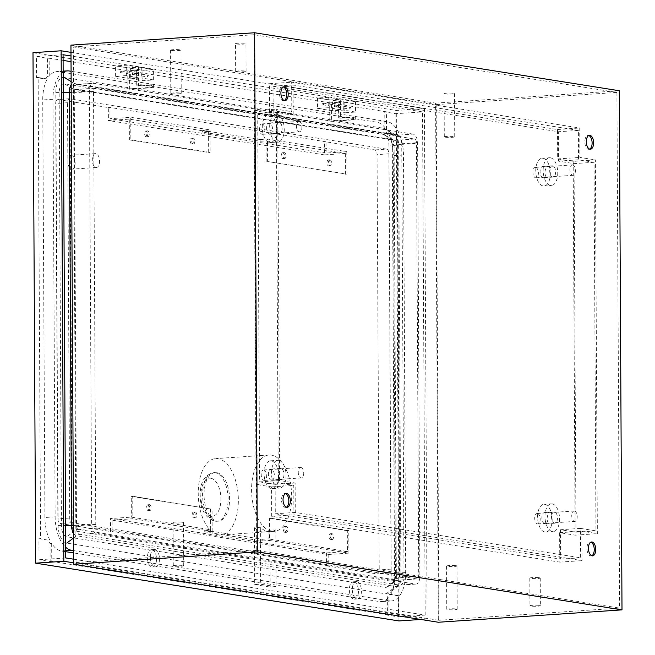 <?xml version="1.0" encoding="UTF-8"?>
<svg xmlns="http://www.w3.org/2000/svg" width="655" height="655" viewBox="0 0 655 655"><rect width="100%" height="100%" fill="white"/><g stroke="black" fill="none" stroke-linecap="round" stroke-linejoin="round"><path stroke-width="0.49" stroke-dasharray="3.27 2.46" d="M151.919 549.709A8.695 4.528 -93.9 0 1 156.512 558.576A8.695 4.528 -93.9 0 1 152.549 567.042A8.695 4.528 -93.9 0 1 152.009 567.017A8.695 4.528 -93.9 0 1 147.416 558.15A8.695 4.528 -93.9 0 1 151.387 549.684A8.695 4.528 -93.9 0 1 151.919 549.709M154.883 549.512A8.695 4.528 -93.9 0 1 159.476 558.371A8.695 4.528 -93.9 0 1 155.513 566.837A8.695 4.528 -93.9 0 1 154.973 566.812A8.695 4.528 -93.9 0 1 150.38 557.954A8.695 4.528 -93.9 0 1 154.343 549.488A8.695 4.528 -93.9 0 1 154.883 549.512M353.856 581.82A8.695 4.528 -93.9 0 1 358.449 590.687A8.695 4.528 -93.9 0 1 354.486 599.153A8.695 4.528 -93.9 0 1 353.946 599.129A8.695 4.528 -93.9 0 1 349.352 590.261A8.695 4.528 -93.9 0 1 353.315 581.796A8.695 4.528 -93.9 0 1 353.856 581.82M356.819 581.624A8.695 4.528 -93.9 0 1 361.413 590.483A8.695 4.528 -93.9 0 1 357.45 598.957A8.695 4.528 -93.9 0 1 356.909 598.924A8.695 4.528 -93.9 0 1 352.316 590.065A8.695 4.528 -93.9 0 1 356.279 581.599A8.695 4.528 -93.9 0 1 356.819 581.624M338.201 106.184A0.868 0.737 99 0 1 336.719 106.282A0.868 0.737 99 0 1 338.201 106.184M336.375 105.889A0.868 0.737 99 0 1 334.893 105.995A0.868 0.737 99 0 1 336.375 105.889M134.783 74.171A0.868 0.737 -81 0 0 136.265 74.072A0.868 0.737 -81 0 0 134.783 74.171M132.965 73.876A0.868 0.737 -81 0 0 134.439 73.778A0.868 0.737 -81 0 0 132.965 73.876M539.466 577.751A5.215 0.524 -0.3 0 1 540.244 578.021A5.215 0.524 -0.3 0 1 536.445 578.553A5.215 0.524 -0.3 0 1 530.575 578.349A5.215 0.524 -0.3 0 1 529.805 578.078A5.215 0.524 -0.3 0 1 533.604 577.546A5.215 0.524 -0.3 0 1 539.466 577.751M539.614 605.441A5.215 0.524 -0.3 0 1 540.383 605.711A5.215 0.524 -0.3 0 1 536.592 606.235A5.215 0.524 -0.3 0 1 530.722 606.039A5.215 0.524 -0.3 0 1 529.952 605.76A5.215 0.524 -0.3 0 1 533.743 605.236A5.215 0.524 -0.3 0 1 539.614 605.441M456.208 565.715A5.215 0.524 -0.3 0 1 456.977 565.994A5.215 0.524 -0.3 0 1 453.186 566.518A5.215 0.524 -0.3 0 1 447.316 566.313A5.215 0.524 -0.3 0 1 446.546 566.043A5.215 0.524 -0.3 0 1 450.337 565.519A5.215 0.524 -0.3 0 1 456.208 565.715M456.429 608.978A5.215 0.524 -0.3 0 1 457.206 609.248A5.215 0.524 -0.3 0 1 453.407 609.78A5.215 0.524 -0.3 0 1 447.545 609.576A5.215 0.524 -0.3 0 1 446.767 609.306A5.215 0.524 -0.3 0 1 450.566 608.782A5.215 0.524 -0.3 0 1 456.429 608.978M182.704 522.223A5.215 0.524 -0.3 0 1 183.482 522.493A5.215 0.524 -0.3 0 1 179.683 523.026A5.215 0.524 -0.3 0 1 173.821 522.821A5.215 0.524 -0.3 0 1 173.043 522.551A5.215 0.524 -0.3 0 1 176.842 522.019A5.215 0.524 -0.3 0 1 182.704 522.223M182.933 565.486A5.215 0.524 -0.3 0 1 183.711 565.756A5.215 0.524 -0.3 0 1 179.912 566.28A5.215 0.524 -0.3 0 1 174.042 566.084A5.215 0.524 -0.3 0 1 173.272 565.814A5.215 0.524 -0.3 0 1 177.063 565.281A5.215 0.524 -0.3 0 1 182.933 565.486M236.439 71.657A5.215 0.524 179.7 0 0 242.301 71.862A5.215 0.524 179.7 0 0 246.1 71.329A5.215 0.524 179.7 0 0 245.322 71.059A5.215 0.524 179.7 0 0 239.46 70.863A5.215 0.524 179.7 0 0 235.661 71.387A5.215 0.524 179.7 0 0 236.439 71.657M236.291 43.975A5.215 0.524 179.7 0 0 242.162 44.172A5.215 0.524 179.7 0 0 245.952 43.648A5.215 0.524 179.7 0 0 245.183 43.377A5.215 0.524 179.7 0 0 239.312 43.173A5.215 0.524 179.7 0 0 235.522 43.697A5.215 0.524 179.7 0 0 236.291 43.975M445.072 137.165A5.215 0.524 179.7 0 0 450.935 137.37A5.215 0.524 179.7 0 0 454.734 136.846A5.215 0.524 179.7 0 0 453.956 136.567A5.215 0.524 179.7 0 0 448.094 136.371A5.215 0.524 179.7 0 0 444.295 136.895A5.215 0.524 179.7 0 0 445.072 137.165M444.843 93.911A5.215 0.524 179.7 0 0 450.706 94.107A5.215 0.524 179.7 0 0 454.505 93.583A5.215 0.524 179.7 0 0 453.735 93.313A5.215 0.524 179.7 0 0 447.864 93.108A5.215 0.524 179.7 0 0 444.065 93.632A5.215 0.524 179.7 0 0 444.843 93.911M171.569 93.673A5.215 0.524 179.7 0 0 177.439 93.878A5.215 0.524 179.7 0 0 181.23 93.346A5.215 0.524 179.7 0 0 180.461 93.076A5.215 0.524 179.7 0 0 174.59 92.871A5.215 0.524 179.7 0 0 170.799 93.403A5.215 0.524 179.7 0 0 171.569 93.673M171.348 50.41A5.215 0.524 179.7 0 0 177.21 50.615A5.215 0.524 179.7 0 0 181.009 50.083A5.215 0.524 179.7 0 0 180.231 49.813A5.215 0.524 179.7 0 0 174.369 49.616A5.215 0.524 179.7 0 0 170.57 50.14A5.215 0.524 179.7 0 0 171.348 50.41M263.932 470.012A5.215 2.718 -93.9 0 1 266.691 475.325A5.215 2.718 -93.9 0 1 264.309 480.41A5.215 2.718 -93.9 0 1 263.99 480.393A5.215 2.718 -93.9 0 1 261.23 475.08A5.215 2.718 -93.9 0 1 263.605 469.995A5.215 2.718 -93.9 0 1 263.932 470.012M300.964 467.514A5.215 2.718 -93.9 0 1 303.724 472.836A5.215 2.718 -93.9 0 1 301.341 477.913A5.215 2.718 -93.9 0 1 301.022 477.896A5.215 2.718 -93.9 0 1 298.262 472.583A5.215 2.718 -93.9 0 1 300.637 467.498A5.215 2.718 -93.9 0 1 300.964 467.514M262.123 123.926A5.215 2.718 -93.9 0 1 264.874 129.24A5.215 2.718 -93.9 0 1 262.499 134.324A5.215 2.718 -93.9 0 1 262.172 134.308A5.215 2.718 -93.9 0 1 259.421 128.986A5.215 2.718 -93.9 0 1 261.795 123.91A5.215 2.718 -93.9 0 1 262.123 123.926M299.155 121.429A5.215 2.718 -93.9 0 1 301.906 126.751A5.215 2.718 -93.9 0 1 299.531 131.827A5.215 2.718 -93.9 0 1 299.204 131.811A5.215 2.718 -93.9 0 1 296.453 126.497A5.215 2.718 -93.9 0 1 298.827 121.412A5.215 2.718 -93.9 0 1 299.155 121.429M535.618 167.418A5.215 2.718 -93.9 0 1 538.377 172.74A5.215 2.718 -93.9 0 1 535.995 177.816A5.215 2.718 -93.9 0 1 535.675 177.8A5.215 2.718 -93.9 0 1 532.916 172.486A5.215 2.718 -93.9 0 1 535.291 167.402A5.215 2.718 -93.9 0 1 535.618 167.418M572.65 164.921A5.215 2.718 -93.9 0 1 575.409 170.243A5.215 2.718 -93.9 0 1 573.027 175.319A5.215 2.718 -93.9 0 1 572.707 175.311A5.215 2.718 -93.9 0 1 569.948 169.989A5.215 2.718 -93.9 0 1 572.323 164.913A5.215 2.718 -93.9 0 1 572.65 164.921M537.428 513.504A5.215 2.718 -93.9 0 1 540.187 518.825A5.215 2.718 -93.9 0 1 537.804 523.902A5.215 2.718 -93.9 0 1 537.485 523.885A5.215 2.718 -93.9 0 1 534.726 518.572A5.215 2.718 -93.9 0 1 537.108 513.487A5.215 2.718 -93.9 0 1 537.428 513.504M574.46 511.015A5.215 2.718 -93.9 0 1 577.219 516.328A5.215 2.718 -93.9 0 1 574.836 521.405A5.215 2.718 -93.9 0 1 574.517 521.396A5.215 2.718 -93.9 0 1 571.758 516.075A5.215 2.718 -93.9 0 1 574.14 510.998A5.215 2.718 -93.9 0 1 574.46 511.015M284.262 100.542A6.959 3.627 -93.9 0 1 283.533 100.739A6.959 3.627 -93.9 0 1 283.099 100.723A6.959 3.627 -93.9 0 1 279.431 93.632A6.959 3.627 -93.9 0 1 282.6 86.861A6.959 3.627 -93.9 0 1 283.034 86.878A6.959 3.627 -93.9 0 1 283.353 86.959M286.391 507.199A6.959 3.627 -93.9 0 1 285.662 507.396A6.959 3.627 -93.9 0 1 285.228 507.371A6.959 3.627 -93.9 0 1 281.56 500.281A6.959 3.627 -93.9 0 1 284.728 493.51A6.959 3.627 -93.9 0 1 285.162 493.534A6.959 3.627 -93.9 0 1 285.482 493.608M591.801 555.767A6.959 3.627 -93.9 0 1 591.072 555.964A6.959 3.627 -93.9 0 1 590.638 555.939A6.959 3.627 -93.9 0 1 586.962 548.857A6.959 3.627 -93.9 0 1 590.13 542.078A6.959 3.627 -93.9 0 1 590.564 542.103A6.959 3.627 -93.9 0 1 590.884 542.176M589.672 149.111A6.959 3.627 -93.9 0 1 588.943 149.315A6.959 3.627 -93.9 0 1 588.509 149.291A6.959 3.627 -93.9 0 1 584.833 142.201A6.959 3.627 -93.9 0 1 588.002 135.429A6.959 3.627 -93.9 0 1 588.436 135.446A6.959 3.627 -93.9 0 1 588.755 135.528M153.36 85.035L153.376 87.631L151.551 87.336L151.542 84.741L153.36 85.035L138.549 86.034L138.467 70.462L129.584 71.059L129.674 89.227L153.376 87.631M353.471 116.86L355.297 117.147L355.313 119.742L353.487 119.456L353.471 116.86L338.66 117.859L338.578 102.278L329.694 102.884L331.512 103.171L331.61 121.339L329.784 121.052L353.487 119.456M70.945 45.13L435.608 103.122L438.326 622.25M413.1 134.103L93.821 83.324A8.523 4.438 86.1 0 0 93.288 83.3A8.523 4.438 86.1 0 0 89.399 91.094L91.659 524.082A8.523 4.438 86.1 0 0 96.17 533.276L415.458 584.047A8.523 4.438 86.1 0 0 415.982 584.072A8.523 4.438 86.1 0 0 419.88 576.285L417.612 143.289A8.523 4.438 86.1 0 0 413.1 134.103L397.241 135.167L237.601 109.786L77.961 84.397L93.821 83.324M416.907 578.93L97.628 528.159A3.48 1.809 -93.9 0 1 95.786 524.409L93.518 91.413A3.48 1.809 -93.9 0 1 95.106 88.237A3.48 1.809 -93.9 0 1 95.327 88.245L414.607 139.024A3.48 1.809 -93.9 0 1 416.449 142.774L418.717 575.761A3.48 1.809 -93.9 0 1 417.129 578.938A3.48 1.809 -93.9 0 1 416.907 578.93L397.651 580.232A3.48 1.809 86.1 0 0 397.872 580.24A3.48 1.809 86.1 0 0 399.46 577.055L397.192 144.067A3.48 1.809 86.1 0 0 395.35 140.317L76.07 89.547A3.48 1.809 86.1 0 0 75.857 89.53A3.48 1.809 86.1 0 0 74.261 92.715L76.529 525.703A3.48 1.809 86.1 0 0 78.371 529.453L397.651 580.232A8.695 7.369 -81 0 0 393.958 581.64L386.016 587.551A10.046 5.232 86.1 0 0 388.44 586.806A10.046 5.232 86.1 0 0 391.231 578.39L388.964 145.402A10.046 5.232 86.1 0 0 384.911 135.061A10.046 5.232 86.1 0 0 383.65 134.57L64.362 83.799A10.046 5.232 86.1 0 0 59.155 92.953L61.423 525.94A10.046 5.232 86.1 0 0 66.736 536.773L386.016 587.551M438.891 620.277L76.045 562.571L73.352 46.906L436.189 104.603L438.891 620.277L619.605 608.094L256.76 550.396L254.066 34.723L616.904 92.429L619.605 608.094M436.189 104.603L616.904 92.429M73.352 46.906L254.066 34.723M76.045 562.571L256.76 550.396M223.977 102.876L64.329 77.486A16.391 8.54 86.1 0 0 55.831 92.42L58.098 525.416A16.391 8.54 86.1 0 0 66.769 543.085L386.049 593.856A16.391 8.54 86.1 0 0 390.003 592.652A16.391 8.54 86.1 0 0 394.556 578.922L392.288 145.934A16.391 8.54 86.1 0 0 385.672 129.06A16.391 8.54 86.1 0 0 383.617 128.265L223.977 102.876M435.608 103.122L619.286 90.742M331.61 121.339L355.313 119.742M329.784 121.052L329.694 102.884M355.297 117.147L340.485 118.146L340.404 102.573L331.512 103.171M129.674 89.227L127.856 88.933L127.758 70.765L136.649 70.167L136.731 85.739L151.542 84.741M127.856 88.933L151.551 87.336M127.758 70.765L129.584 71.059M136.731 85.739L138.549 86.034M136.649 70.167L138.467 70.462M338.66 117.859L340.485 118.146M338.578 102.278L340.404 102.573M335.917 105.823A0.868 0.737 -81 0 0 334.435 105.922A0.868 0.737 -81 0 0 335.917 105.823M322.129 103.965A0.868 0.737 99 0 1 323.611 103.858A0.868 0.737 99 0 1 322.129 103.965M349.483 108.312A0.868 0.737 99 0 1 350.965 108.214A0.868 0.737 99 0 1 349.483 108.312M337.169 106.356A0.868 0.737 99 0 1 338.651 106.257A0.868 0.737 99 0 1 337.169 106.356M133.988 73.704A0.868 0.737 -81 0 0 132.506 73.802A0.868 0.737 -81 0 0 133.988 73.704M121.683 71.747A0.868 0.737 -81 0 0 120.201 71.845A0.868 0.737 -81 0 0 121.683 71.747M149.029 76.095A0.868 0.737 -81 0 0 147.547 76.201A0.868 0.737 -81 0 0 149.029 76.095M135.241 74.244A0.868 0.737 99 0 1 136.723 74.138A0.868 0.737 99 0 1 135.241 74.244M149.627 504.653A2.956 1.539 86.1 0 0 149.438 504.645A2.956 1.539 86.1 0 0 148.095 507.527A2.956 1.539 86.1 0 0 149.651 510.54A2.956 1.539 86.1 0 0 149.839 510.548A2.956 1.539 86.1 0 0 151.182 507.666A2.956 1.539 86.1 0 0 149.627 504.653M148.145 504.751A2.956 1.539 86.1 0 0 147.956 504.743A2.956 1.539 86.1 0 0 146.614 507.625A2.956 1.539 86.1 0 0 148.177 510.638A2.956 1.539 86.1 0 0 148.357 510.646A2.956 1.539 86.1 0 0 149.708 507.764A2.956 1.539 86.1 0 0 148.145 504.751M195.206 511.899A2.956 1.539 86.1 0 0 195.026 511.891A2.956 1.539 86.1 0 0 193.675 514.773A2.956 1.539 86.1 0 0 195.239 517.786A2.956 1.539 86.1 0 0 195.419 517.794A2.956 1.539 86.1 0 0 196.77 514.912A2.956 1.539 86.1 0 0 195.206 511.899M193.724 512.005A2.956 1.539 86.1 0 0 193.544 511.997A2.956 1.539 86.1 0 0 192.193 514.871A2.956 1.539 86.1 0 0 193.757 517.884A2.956 1.539 86.1 0 0 193.937 517.892A2.956 1.539 86.1 0 0 195.288 515.018A2.956 1.539 86.1 0 0 193.724 512.005M331.987 539.532A2.956 1.539 -93.9 0 1 330.423 536.519A2.956 1.539 -93.9 0 1 331.774 533.637A2.956 1.539 -93.9 0 1 331.954 533.653A2.956 1.539 -93.9 0 1 333.518 536.666A2.956 1.539 -93.9 0 1 332.167 539.54A2.956 1.539 -93.9 0 1 331.987 539.532M330.505 539.63A2.956 1.539 -93.9 0 1 328.941 536.617A2.956 1.539 -93.9 0 1 330.292 533.743A2.956 1.539 -93.9 0 1 330.472 533.751A2.956 1.539 -93.9 0 1 332.036 536.764A2.956 1.539 -93.9 0 1 330.693 539.638A2.956 1.539 -93.9 0 1 330.505 539.63M286.407 532.286A2.956 1.539 -93.9 0 1 284.843 529.273A2.956 1.539 -93.9 0 1 286.186 526.391A2.956 1.539 -93.9 0 1 286.374 526.399A2.956 1.539 -93.9 0 1 287.938 529.412A2.956 1.539 -93.9 0 1 286.587 532.294A2.956 1.539 -93.9 0 1 286.407 532.286M284.925 532.384A2.956 1.539 -93.9 0 1 283.361 529.371A2.956 1.539 -93.9 0 1 284.712 526.489A2.956 1.539 -93.9 0 1 284.892 526.497A2.956 1.539 -93.9 0 1 286.456 529.51A2.956 1.539 -93.9 0 1 285.105 532.392A2.956 1.539 -93.9 0 1 284.925 532.384M147.694 136.764A2.956 1.539 -93.9 0 1 146.139 133.751A2.956 1.539 -93.9 0 1 147.481 130.869A2.956 1.539 -93.9 0 1 147.67 130.877A2.956 1.539 -93.9 0 1 149.225 133.89A2.956 1.539 -93.9 0 1 147.883 136.772A2.956 1.539 -93.9 0 1 147.694 136.764M146.221 136.862A2.956 1.539 -93.9 0 1 144.657 133.849A2.956 1.539 -93.9 0 1 145.999 130.967A2.956 1.539 -93.9 0 1 146.188 130.975A2.956 1.539 -93.9 0 1 147.743 133.988A2.956 1.539 -93.9 0 1 146.401 136.87A2.956 1.539 -93.9 0 1 146.221 136.862M193.282 144.01A2.956 1.539 -93.9 0 1 191.719 140.997A2.956 1.539 -93.9 0 1 193.069 138.123A2.956 1.539 -93.9 0 1 193.25 138.131A2.956 1.539 -93.9 0 1 194.813 141.144A2.956 1.539 -93.9 0 1 193.462 144.018A2.956 1.539 -93.9 0 1 193.282 144.01M191.8 144.108A2.956 1.539 -93.9 0 1 190.237 141.095A2.956 1.539 -93.9 0 1 191.588 138.221A2.956 1.539 -93.9 0 1 191.768 138.23A2.956 1.539 -93.9 0 1 193.331 141.243A2.956 1.539 -93.9 0 1 191.98 144.116A2.956 1.539 -93.9 0 1 191.8 144.108M329.997 159.877A2.956 1.539 86.1 0 0 329.817 159.869A2.956 1.539 86.1 0 0 328.466 162.743A2.956 1.539 86.1 0 0 330.03 165.756A2.956 1.539 86.1 0 0 330.21 165.764A2.956 1.539 86.1 0 0 331.561 162.89A2.956 1.539 86.1 0 0 329.997 159.877M328.515 159.976A2.956 1.539 86.1 0 0 328.335 159.967A2.956 1.539 86.1 0 0 326.984 162.849A2.956 1.539 86.1 0 0 328.548 165.862A2.956 1.539 86.1 0 0 328.728 165.871A2.956 1.539 86.1 0 0 330.079 162.989A2.956 1.539 86.1 0 0 328.515 159.976M284.417 152.623A2.956 1.539 86.1 0 0 284.229 152.615A2.956 1.539 86.1 0 0 282.886 155.497A2.956 1.539 86.1 0 0 284.45 158.51A2.956 1.539 86.1 0 0 284.63 158.518A2.956 1.539 86.1 0 0 285.981 155.636A2.956 1.539 86.1 0 0 284.417 152.623M282.935 152.73A2.956 1.539 86.1 0 0 282.755 152.721A2.956 1.539 86.1 0 0 281.404 155.595A2.956 1.539 86.1 0 0 282.968 158.608A2.956 1.539 86.1 0 0 283.148 158.616A2.956 1.539 86.1 0 0 284.499 155.743A2.956 1.539 86.1 0 0 282.935 152.73M95.966 167.483A6.959 3.627 86.1 0 0 96.391 167.508A6.959 3.627 86.1 0 0 99.568 160.737A6.959 3.627 86.1 0 0 95.892 153.647A6.959 3.627 86.1 0 0 95.458 153.622A6.959 3.627 86.1 0 0 92.289 160.393A6.959 3.627 86.1 0 0 95.966 167.483M71.518 169.137A6.959 3.627 86.1 0 0 71.952 169.154A6.959 3.627 86.1 0 0 75.12 162.383A6.959 3.627 86.1 0 0 71.452 155.292A6.959 3.627 86.1 0 0 71.018 155.268A6.959 3.627 86.1 0 0 67.85 162.047A6.959 3.627 86.1 0 0 71.518 169.137M216.69 472.648A24.35 12.691 -93.9 0 1 229.553 497.464A24.35 12.691 -93.9 0 1 218.451 521.175A24.35 12.691 -93.9 0 1 216.944 521.102A24.35 12.691 -93.9 0 1 204.082 496.285A24.35 12.691 -93.9 0 1 215.176 472.583A24.35 12.691 -93.9 0 1 216.69 472.648M271.825 531.254A38.268 19.937 86.1 0 0 274.199 531.361A38.268 19.937 86.1 0 0 291.631 494.107A38.268 19.937 86.1 0 0 271.424 455.119A38.268 19.937 86.1 0 0 269.049 455.004A38.268 19.937 86.1 0 0 251.618 492.257A38.268 19.937 86.1 0 0 271.825 531.254M275.82 529.78A38.268 19.937 -93.9 0 1 270.466 531.614A38.268 19.937 -93.9 0 1 268.091 531.508A38.268 19.937 -93.9 0 1 260.33 527.316L260.625 584.211L276.123 586.675L275.82 529.78L269.901 530.182A38.268 19.937 -93.9 0 1 264.538 532.016A38.268 19.937 -93.9 0 1 262.164 531.909A38.268 19.937 -93.9 0 1 254.402 527.717L260.33 527.316M218.5 534.848A38.268 19.937 86.1 0 0 220.874 534.955A38.268 19.937 86.1 0 0 238.305 497.702A38.268 19.937 86.1 0 0 218.099 458.705A38.268 19.937 86.1 0 0 215.724 458.598A38.268 19.937 86.1 0 0 198.285 495.851A38.268 19.937 86.1 0 0 218.5 534.848M131.246 496.359L210.558 508.976L210.673 529.739L131.352 517.123L110.474 518.531L110.539 531.508L112.169 531.401L112.111 520.152L132.85 518.752L132.728 496.261L131.246 496.359L131.352 517.123M210.673 529.739L204.745 530.141L262.18 539.27L268.108 538.868L267.993 518.105L269.475 518.007L269.598 540.506L348.91 553.115L348.796 530.624L269.475 518.007M348.796 530.624L347.314 530.722L347.42 551.485L268.108 538.868M347.42 551.485L326.534 552.894L110.474 518.531M347.314 530.722L267.993 518.105M210.558 508.976L132.728 496.261M262.18 539.27L262.188 541.005L204.753 531.868L212.163 531.369L132.85 518.752M212.163 531.369L212.04 508.869M326.534 552.894L326.599 565.871L328.229 565.764L328.171 554.515L112.111 520.152M328.171 554.515L348.91 553.115M262.188 541.005L269.598 540.506M326.599 565.871L376.969 573.878A4.348 2.268 86.1 0 0 377.239 573.895A4.348 2.268 86.1 0 0 379.229 569.916L377.051 154.613A4.348 2.268 86.1 0 0 374.75 149.929L326.01 141.807L326.067 153.057L346.806 151.657L267.494 139.04L267.608 161.539L346.929 174.148L267.608 161.539M346.806 151.657L346.929 174.148M266.127 161.638L266.02 140.874L260.092 141.275L202.665 132.138L208.585 131.737L129.272 119.128L108.386 120.536L108.321 107.551L57.951 99.544A4.348 2.268 86.1 0 0 57.681 99.535A4.348 2.268 86.1 0 0 55.691 103.506L57.869 518.809A4.348 2.268 86.1 0 0 60.17 523.501L110.539 531.508M345.447 174.255L345.332 153.483L266.02 140.874M63.101 60.399L49.141 58.18L49.24 76.119A31.047 16.178 -93.9 0 1 56.911 71.567A31.047 16.178 -93.9 0 1 58.844 71.657L376.83 122.223A31.047 16.178 -93.9 0 1 386.499 129.755L386.401 111.817L71.035 61.66M386.401 111.817L384.772 111.923L395.874 113.692L422.541 111.899L71.002 55.986M63.068 54.725L36.41 56.527L36.516 77.601L45.703 79.058A31.047 16.178 86.1 0 1 47.61 76.226L47.512 58.287L36.41 56.527M49.141 58.18L47.512 58.287M328.171 97.325L317.503 98.045L329.817 100.002L340.477 99.282L328.171 97.325L328.229 107.707L317.56 108.427L317.503 98.045M344.857 102.393L355.518 101.672L343.212 99.716L332.552 100.436L344.857 102.393L344.907 112.775L355.575 112.054L355.518 101.672M138.549 67.17L126.235 65.213L115.575 65.926L127.881 67.883L138.549 67.17L138.598 77.552L126.292 75.595L126.235 65.213M141.284 67.604L130.615 68.316L142.921 70.281L153.589 69.561L141.284 67.604L141.333 77.986L130.672 78.706L130.615 68.316M38.932 538.656L48.118 540.121A31.047 16.178 86.1 0 0 50.05 543.56L50.148 561.499L39.046 559.738L38.932 538.656L48.118 540.121M49.747 540.007A31.047 16.178 -93.9 0 1 44.917 517.507L42.731 99.953A31.047 16.178 -93.9 0 1 47.332 78.952L45.703 79.058M63.167 72.132A31.047 16.178 86.1 0 0 52.949 99.265L55.135 516.82A31.047 16.178 86.1 0 0 65.647 547.244M49.24 76.119L47.61 76.226M65.672 551.674L61.349 550.986A31.047 16.178 -93.9 0 1 51.679 543.453L50.05 543.56M47.332 78.952L38.146 77.495L40.561 538.549M38.146 77.495L36.516 77.601M65.705 557.937L39.046 559.738M397.618 134.66L388.431 133.194A31.047 16.178 -93.9 0 1 393.262 155.702L395.448 573.256A31.047 16.178 -93.9 0 1 390.847 594.257L400.033 595.714L397.618 134.66L386.802 133.309A31.047 16.178 86.1 0 0 384.87 129.862L384.772 111.923M395.988 134.766L395.874 113.692M386.499 129.755L384.87 129.862M73.589 550.618L389.561 600.864A31.047 16.178 86.1 0 0 391.485 600.954A31.047 16.178 86.1 0 0 405.666 572.56L403.48 155.014A31.047 16.178 86.1 0 0 387.048 121.535L71.084 71.289M388.431 133.194L386.802 133.309M389.217 594.363L398.404 595.821L398.51 616.904L387.408 615.135L387.31 597.196A31.047 16.178 86.1 0 0 389.217 594.363L390.847 594.257M51.679 543.453L51.778 561.392L389.037 615.029L388.939 597.09A31.047 16.178 -93.9 0 1 381.259 601.642A31.047 16.178 -93.9 0 1 379.335 601.552L73.606 552.935M388.939 597.09L387.31 597.196M400.033 595.714L398.404 595.821M73.638 559.198L425.177 615.102L398.51 616.904M425.177 615.102L422.541 111.899M51.778 561.392L50.148 561.499M389.037 615.029L387.408 615.135M73.655 562.833L427.109 619.041L424.432 108.566L396.291 110.466L32.996 52.687M424.432 108.566L70.986 52.359M427.109 619.041L420.821 619.466M398.96 620.94L396.291 110.466M386.597 149.127L69.798 98.749A4.348 2.268 86.1 0 0 69.528 98.733A4.348 2.268 86.1 0 0 67.539 102.712L69.717 518.015A4.348 2.268 86.1 0 0 72.017 522.698L388.824 573.084A4.348 2.268 86.1 0 0 389.095 573.092A4.348 2.268 86.1 0 0 391.076 569.121L388.906 153.819A4.348 2.268 86.1 0 0 386.597 149.127L374.75 149.929M108.321 107.551L109.95 107.445L110.007 118.694L130.746 117.294L130.861 139.793L129.379 139.892L129.272 119.128M326.01 141.807L109.95 107.445M328.229 565.764L112.169 531.401M345.332 153.483L324.446 154.891L324.381 141.914M324.446 154.891L108.386 120.536M317.56 108.427L329.866 110.384L340.534 109.663L328.229 107.707M340.534 109.663L340.477 99.282M329.866 110.384L329.817 100.002M355.575 112.054L343.269 110.097L332.601 110.818L344.907 112.775M332.601 110.818L332.552 100.436M343.269 110.097L343.212 99.716M126.292 75.595L115.624 76.308L127.938 78.264L138.598 77.552M127.938 78.264L127.881 67.883M115.624 76.308L115.575 65.926M130.672 78.706L142.978 80.663L153.647 79.943L141.333 77.986M153.647 79.943L153.589 69.561M142.978 80.663L142.921 70.281M326.067 153.057L110.007 118.694M260.092 141.275L260.084 139.54L202.649 130.41L210.059 129.911L130.746 117.294M260.084 139.54L267.494 139.04M210.059 129.911L210.173 152.402L130.861 139.793M208.585 131.737L208.691 152.5L129.379 139.892M208.691 152.5L210.173 152.402M202.649 130.41L202.665 132.138M204.753 531.868L204.745 530.141M254.402 527.717L254.697 584.612L260.625 584.211M254.697 584.612L270.196 587.077L276.123 586.675M270.196 587.077L269.901 530.182M544.894 523.82A5.649 2.947 -93.9 0 1 541.906 518.064A5.649 2.947 -93.9 0 1 544.485 512.562A5.649 2.947 -93.9 0 1 544.837 512.578A5.649 2.947 -93.9 0 1 547.817 518.334A5.649 2.947 -93.9 0 1 545.247 523.836A5.649 2.947 -93.9 0 1 544.894 523.82M554.466 511.923A5.649 2.947 86.1 0 0 554.114 511.907A5.649 2.947 86.1 0 0 551.535 517.409A5.649 2.947 86.1 0 0 554.523 523.173A5.649 2.947 86.1 0 0 554.875 523.189A5.649 2.947 86.1 0 0 557.446 517.687A5.649 2.947 86.1 0 0 554.466 511.923M543.077 177.734A5.649 2.947 -93.9 0 1 540.097 171.978A5.649 2.947 -93.9 0 1 542.667 166.468A5.649 2.947 -93.9 0 1 543.02 166.485A5.649 2.947 -93.9 0 1 546.008 172.249A5.649 2.947 -93.9 0 1 543.429 177.751A5.649 2.947 -93.9 0 1 543.077 177.734M552.648 165.838A5.649 2.947 86.1 0 0 552.296 165.821A5.649 2.947 86.1 0 0 549.725 171.323A5.649 2.947 86.1 0 0 552.705 177.087A5.649 2.947 86.1 0 0 553.057 177.104A5.649 2.947 86.1 0 0 555.636 171.602A5.649 2.947 86.1 0 0 552.648 165.838M269.582 134.242A5.649 2.947 -93.9 0 1 266.601 128.478A5.649 2.947 -93.9 0 1 269.172 122.976A5.649 2.947 -93.9 0 1 269.524 122.993A5.649 2.947 -93.9 0 1 272.513 128.757A5.649 2.947 -93.9 0 1 269.934 134.259A5.649 2.947 -93.9 0 1 269.582 134.242M279.153 122.346A5.649 2.947 86.1 0 0 278.801 122.329A5.649 2.947 86.1 0 0 276.222 127.831A5.649 2.947 86.1 0 0 279.21 133.595A5.649 2.947 86.1 0 0 279.562 133.612A5.649 2.947 86.1 0 0 282.141 128.102A5.649 2.947 86.1 0 0 279.153 122.346M271.391 480.328A5.649 2.947 -93.9 0 1 268.411 474.564A5.649 2.947 -93.9 0 1 270.982 469.062A5.649 2.947 -93.9 0 1 271.334 469.078A5.649 2.947 -93.9 0 1 274.322 474.842A5.649 2.947 -93.9 0 1 271.743 480.344A5.649 2.947 -93.9 0 1 271.391 480.328M280.962 468.431A5.649 2.947 86.1 0 0 280.61 468.415A5.649 2.947 86.1 0 0 278.039 473.917A5.649 2.947 86.1 0 0 281.02 479.681A5.649 2.947 86.1 0 0 281.372 479.697A5.649 2.947 86.1 0 0 283.951 474.195A5.649 2.947 86.1 0 0 280.962 468.431M271.293 460.858A13.919 7.246 -93.9 0 1 278.645 475.039A13.919 7.246 -93.9 0 1 272.3 488.589A13.919 7.246 -93.9 0 1 271.44 488.548A13.919 7.246 -93.9 0 1 264.088 474.367A13.919 7.246 -93.9 0 1 270.433 460.817A13.919 7.246 -93.9 0 1 271.293 460.858M278.702 460.359A13.919 7.246 -93.9 0 1 286.047 474.539A13.919 7.246 -93.9 0 1 279.71 488.09A13.919 7.246 -93.9 0 1 278.842 488.049A13.919 7.246 -93.9 0 1 271.498 473.868A13.919 7.246 -93.9 0 1 277.835 460.318A13.919 7.246 -93.9 0 1 278.702 460.359M269.483 114.772A13.919 7.246 -93.9 0 1 276.828 128.953A13.919 7.246 -93.9 0 1 270.49 142.503A13.919 7.246 -93.9 0 1 269.623 142.463A13.919 7.246 -93.9 0 1 262.278 128.282A13.919 7.246 -93.9 0 1 268.615 114.731A13.919 7.246 -93.9 0 1 269.483 114.772M276.885 114.273A13.919 7.246 -93.9 0 1 284.237 128.454A13.919 7.246 -93.9 0 1 277.892 142.004A13.919 7.246 -93.9 0 1 277.032 141.963A13.919 7.246 -93.9 0 1 269.68 127.782A13.919 7.246 -93.9 0 1 276.025 114.232A13.919 7.246 -93.9 0 1 276.885 114.273M542.979 158.264A13.919 7.246 -93.9 0 1 550.331 172.445A13.919 7.246 -93.9 0 1 543.986 185.995A13.919 7.246 -93.9 0 1 543.126 185.954A13.919 7.246 -93.9 0 1 535.774 171.774A13.919 7.246 -93.9 0 1 542.119 158.232A13.919 7.246 -93.9 0 1 542.979 158.264M550.388 157.773A13.919 7.246 -93.9 0 1 557.733 171.946A13.919 7.246 -93.9 0 1 551.395 185.496A13.919 7.246 -93.9 0 1 550.527 185.455A13.919 7.246 -93.9 0 1 543.183 171.274A13.919 7.246 -93.9 0 1 549.52 157.732A13.919 7.246 -93.9 0 1 550.388 157.773M544.788 504.358A13.919 7.246 -93.9 0 1 552.14 518.539A13.919 7.246 -93.9 0 1 545.795 532.081A13.919 7.246 -93.9 0 1 544.935 532.04A13.919 7.246 -93.9 0 1 537.591 517.859A13.919 7.246 -93.9 0 1 543.928 504.317A13.919 7.246 -93.9 0 1 544.788 504.358M552.198 503.859A13.919 7.246 -93.9 0 1 559.542 518.039A13.919 7.246 -93.9 0 1 553.205 531.582A13.919 7.246 -93.9 0 1 552.345 531.541A13.919 7.246 -93.9 0 1 544.993 517.36A13.919 7.246 -93.9 0 1 551.338 503.818A13.919 7.246 -93.9 0 1 552.198 503.859M573.174 161.392L575.131 535.168L559.632 532.703L559.788 562.121L271.702 516.304L271.555 486.886L256.056 484.422L254.099 110.646L269.598 113.118L269.442 83.701L557.528 129.51L557.675 158.928L573.174 161.392L595.395 159.894L579.896 157.429L579.74 128.012L291.655 82.203L291.811 111.62L276.312 109.156L278.269 482.923L293.767 485.388L293.923 514.805L582.008 560.623L581.853 531.205L597.352 533.669L595.395 159.894M575.131 535.168L597.352 533.669M559.632 532.703L581.853 531.205M559.788 562.121L582.008 560.623M271.702 516.304L293.923 514.805M271.555 486.886L293.767 485.388M256.056 484.422L278.269 482.923M254.099 110.646L276.312 109.156M269.598 113.118L291.811 111.62M269.442 83.701L291.655 82.203M557.528 129.51L579.74 128.012M557.675 158.928L579.896 157.429M578.39 130.394L293.039 85.011L293.194 114.428L277.695 111.964L279.628 480.549L295.127 483.013L295.274 512.431L580.625 557.806L580.477 528.389L595.968 530.853L594.044 162.276L578.545 159.812L578.39 130.394L558.396 131.737L273.045 86.362L273.2 115.779L257.702 113.315L259.626 481.892L275.125 484.356L275.28 513.774L560.631 559.157L560.475 529.739L575.974 532.204L574.042 163.619L558.543 161.155L558.396 131.737M578.545 159.812L558.543 161.155M293.039 85.011L273.045 86.362M293.194 114.428L273.2 115.779M277.695 111.964L257.702 113.315M279.628 480.549L259.626 481.892M295.127 483.013L275.125 484.356M295.274 512.431L275.28 513.774M580.625 557.806L560.631 559.157M580.477 528.389L560.475 529.739M595.968 530.853L575.974 532.204M594.044 162.276L574.042 163.619M95.786 524.409L76.529 525.703A8.695 0.876 -0.3 0 1 72.214 525.859L61.423 525.94M97.628 528.159L78.371 529.453A8.695 7.369 -81 0 0 74.678 530.861L66.736 536.773M418.717 575.761L399.46 577.055A8.695 0.876 179.7 0 0 396.365 577.407L391.231 578.39M416.449 142.774L397.192 144.067A8.695 0.876 179.7 0 0 394.097 144.419L388.964 145.402M414.607 139.024L395.35 140.317A8.695 7.369 99 0 1 393.942 140.252A8.695 7.369 99 0 1 391.641 139.409L383.65 134.57M95.327 88.245L76.07 89.547A8.695 7.369 99 0 1 74.662 89.481A8.695 7.369 99 0 1 72.361 88.63L64.362 83.799M93.518 91.413L74.261 92.715A8.695 0.876 -0.3 0 1 69.954 92.863L59.155 92.953M232.001 114.019L72.361 88.63A4.642 2.423 86.1 0 0 69.954 92.863L72.214 525.859A4.642 2.423 86.1 0 0 74.678 530.861L393.958 581.64A4.642 2.423 86.1 0 0 395.08 581.296A4.642 2.423 86.1 0 0 396.365 577.407L394.097 144.419A4.642 2.423 86.1 0 0 392.222 139.638A4.642 2.423 86.1 0 0 391.641 139.409L232.001 114.019M73.499 533.244A9.686 5.043 86.1 0 0 76.619 535.749L395.898 586.528A9.686 5.043 86.1 0 0 398.232 585.816A9.686 5.043 86.1 0 0 400.925 577.694L398.658 144.706A9.686 5.043 86.1 0 0 394.744 134.733A9.686 5.043 86.1 0 0 393.532 134.259L74.252 83.488A8.695 7.369 -81 0 0 76.545 84.331A8.695 7.369 -81 0 0 77.961 84.397A8.523 4.438 86.1 0 0 77.429 84.372A8.523 4.438 86.1 0 0 73.54 92.167L89.399 91.094M71.133 81.605L74.252 83.488A9.686 5.043 86.1 0 0 71.158 85.003M55.831 92.42L63.265 92.363M71.19 92.281A8.695 0.876 179.7 0 0 73.54 92.167L75.808 525.154L91.659 524.082M58.098 525.416L65.533 525.351M73.458 525.269A8.695 0.876 179.7 0 0 75.808 525.154A8.523 4.438 86.1 0 0 80.319 534.341L96.17 533.276M73.524 538.05L76.619 535.749A8.695 7.369 99 0 1 80.319 534.341L399.599 585.12L415.458 584.047M386.049 593.856L395.898 586.528A8.695 7.369 99 0 1 399.599 585.12A8.523 4.438 86.1 0 0 400.123 585.144A8.523 4.438 86.1 0 0 404.02 577.35L419.88 576.285M394.556 578.922L400.925 577.694A8.695 0.876 -0.3 0 1 404.02 577.35L401.752 144.362L417.612 143.289M392.288 145.934L398.658 144.706A8.695 0.876 -0.3 0 1 401.752 144.362A8.523 4.438 86.1 0 0 397.241 135.167A8.695 7.369 -81 0 1 395.833 135.11L385.672 129.06M383.617 128.265L393.532 134.259A8.695 7.369 -81 0 0 395.833 135.11L76.545 84.331L93.288 83.3M215.462 521.2A24.35 12.691 86.1 0 0 216.969 521.274A24.35 12.691 86.1 0 0 228.071 497.571A24.35 12.691 86.1 0 0 215.208 472.754A24.35 12.691 86.1 0 0 213.702 472.681A24.35 12.691 86.1 0 0 202.6 496.392A24.35 12.691 86.1 0 0 215.462 521.2M210.795 478.24A19.134 9.972 -93.9 0 1 220.923 498.873A19.134 9.972 -93.9 0 1 210.992 516.312A19.134 9.972 -93.9 0 1 200.864 495.679A19.134 9.972 -93.9 0 1 210.795 478.24M52.949 99.265L42.731 99.953M69.062 70.961L58.844 71.657M65.672 550.691L61.349 550.986M55.135 516.82L44.917 517.507M387.048 121.535L376.83 122.223M403.48 155.014L393.262 155.702M405.666 572.56L395.448 573.256M389.561 600.864L379.335 601.552M388.906 153.819L377.051 154.613M69.798 98.749L57.951 99.544M67.539 102.712L55.691 103.506M69.717 518.015L57.869 518.809M72.017 522.698L60.17 523.501M388.824 573.084L376.969 573.878M391.076 569.121L379.229 569.916M152.549 567.042L155.513 566.837M354.486 599.153L357.45 598.957M335.499 106.798L337.325 107.093M133.563 74.686L135.388 74.981M540.244 578.021L540.383 605.711M456.977 565.994L457.206 609.248M183.482 522.493L183.711 565.756M246.1 71.329L245.952 43.648M454.734 136.846L454.505 93.583M181.23 93.346L181.009 50.083M264.309 480.41L301.341 477.913M262.499 134.324L299.531 131.827M535.995 177.816L573.027 175.319M537.804 523.902L574.836 521.405M282.6 86.861L284.082 86.763M284.728 493.51L286.21 493.411M590.13 542.078L591.612 541.98M588.002 135.429L589.484 135.331M417.129 578.938L397.872 580.24L395.08 581.296L388.44 586.806M95.106 88.237L74.662 89.481L393.942 140.252L384.911 135.061M415.982 584.072L400.123 585.144L398.232 585.816L390.003 592.652M588.943 149.315L590.425 149.209M591.072 555.964L592.554 555.866M285.662 507.396L287.144 507.298M283.533 100.739L285.015 100.641M537.108 513.487L574.14 510.998M535.291 167.402L572.323 164.913M261.795 123.91L298.827 121.412M263.605 469.995L300.637 467.498M170.799 93.403L170.57 50.14M444.295 136.895L444.065 93.632M235.661 71.387L235.522 43.697M173.043 522.551L173.272 565.814M446.546 566.043L446.767 609.306M529.805 578.078L529.952 605.76M133.841 72.967L135.659 73.262M335.769 105.087L337.595 105.373M353.315 581.796L356.279 581.599M151.387 549.684L154.343 549.488M323.005 103.056L335.319 105.013M338.054 105.447L350.36 107.404M121.077 70.936L133.383 72.893M136.117 73.335L148.423 75.292M147.956 504.743L149.438 504.645M193.544 511.997L195.026 511.891M330.292 533.743L331.774 533.637M284.712 526.489L286.186 526.391M145.999 130.967L147.481 130.869M191.588 138.221L193.069 138.123M328.335 159.967L329.817 159.869M282.755 152.721L284.229 152.615M96.391 167.508L71.952 169.154M218.451 521.175L214.619 521.167C205.899 518.261 201.093 510.556 200.184 498.07C199.922 488.597 200.815 475.841 213.702 472.681L215.176 472.583M274.199 531.361L270.466 531.614M264.538 532.016L220.874 534.955M269.049 455.004L215.724 458.598M63.158 71.141L56.911 71.567M391.485 600.954L381.259 601.642M69.528 98.733L57.681 99.535M389.095 573.092L377.239 573.895M95.458 153.622L71.018 155.268M283.148 158.616L284.63 158.518M328.728 165.871L330.21 165.764M191.98 144.116L193.462 144.018M146.401 136.87L147.883 136.772M285.105 532.392L286.587 532.294M330.693 539.638L332.167 539.54M193.937 517.892L195.419 517.794M148.357 510.646L149.839 510.548M135.847 75.047L148.153 77.003M120.798 72.656L133.112 74.613M337.775 107.166L350.081 109.123M322.735 104.767L335.041 106.732M554.114 511.907L544.485 512.562M552.296 165.821L542.667 166.468M278.801 122.329L269.172 122.976M280.61 468.415L270.982 469.062M272.3 488.589L279.71 488.09M270.49 142.503L277.892 142.004M543.986 185.995L551.395 185.496M545.795 532.081L553.205 531.582M543.928 504.317L551.338 503.818M542.119 158.232L549.52 157.732M268.615 114.731L276.025 114.232M270.433 460.817L277.835 460.318M281.372 479.697L271.743 480.344M279.562 133.612L269.934 134.259M553.057 177.104L543.429 177.751M554.875 523.189L545.247 523.836"/><path stroke-width="0.98" d="M284.507 86.779A6.959 3.627 86.1 0 0 284.082 86.763A6.959 3.627 86.1 0 0 280.913 93.534A6.959 3.627 86.1 0 0 284.581 100.624A6.959 3.627 86.1 0 0 285.015 100.641A6.959 3.627 86.1 0 0 288.184 93.87A6.959 3.627 86.1 0 0 284.507 86.779M286.644 493.428A6.959 3.627 86.1 0 0 286.21 493.411A6.959 3.627 86.1 0 0 283.042 500.183A6.959 3.627 86.1 0 0 286.71 507.273A6.959 3.627 86.1 0 0 287.144 507.298A6.959 3.627 86.1 0 0 290.312 500.518A6.959 3.627 86.1 0 0 286.644 493.428M592.046 541.996A6.959 3.627 86.1 0 0 591.612 541.98A6.959 3.627 86.1 0 0 588.444 548.751A6.959 3.627 86.1 0 0 592.12 555.841A6.959 3.627 86.1 0 0 592.554 555.866A6.959 3.627 86.1 0 0 595.722 549.087A6.959 3.627 86.1 0 0 592.046 541.996M589.918 135.348A6.959 3.627 86.1 0 0 589.484 135.331A6.959 3.627 86.1 0 0 586.315 142.102A6.959 3.627 86.1 0 0 589.991 149.193A6.959 3.627 86.1 0 0 590.425 149.209A6.959 3.627 86.1 0 0 593.594 142.438A6.959 3.627 86.1 0 0 589.918 135.348M622.004 609.87L438.326 622.25L73.663 564.258L70.945 45.13L254.623 32.75L619.286 90.742L622.004 609.87L257.341 551.878L254.623 32.75M283.353 86.959A6.959 3.627 -93.9 0 1 286.685 93.559A6.959 3.627 -93.9 0 1 284.262 100.542M285.482 493.608A6.959 3.627 -93.9 0 1 288.814 500.207A6.959 3.627 -93.9 0 1 286.391 507.199M590.884 542.176A6.959 3.627 -93.9 0 1 594.216 548.775A6.959 3.627 -93.9 0 1 591.801 555.767M588.755 135.528A6.959 3.627 -93.9 0 1 592.087 142.127A6.959 3.627 -93.9 0 1 589.672 149.111M73.663 564.258L257.341 551.878M71.035 61.66L63.101 60.399M71.002 55.986L63.068 54.725L65.705 557.937L73.638 559.198M71.084 71.289L69.062 70.961A31.047 16.178 86.1 0 0 67.138 70.879A31.047 16.178 86.1 0 0 63.167 72.132M65.647 547.244A31.047 16.178 86.1 0 0 71.575 550.298L73.589 550.618M73.606 552.935L65.672 551.674M70.986 52.359L61.136 50.787L32.996 52.687L35.665 563.161L398.96 620.94L420.821 619.466M61.136 50.787L63.813 561.269L35.665 563.161M63.813 561.269L73.655 562.833M64.329 77.486L71.133 81.605M71.158 85.003A9.686 5.043 86.1 0 0 69.225 92.314A8.695 0.876 179.7 0 0 71.19 92.281M63.265 92.363L69.225 92.314L71.493 525.302A8.695 0.876 179.7 0 0 73.458 525.269M65.533 525.351L71.493 525.302A9.686 5.043 86.1 0 0 73.499 533.244M66.769 543.085L73.524 538.05M71.575 550.298L65.672 550.691M67.138 70.879L63.158 71.141"/></g></svg>
